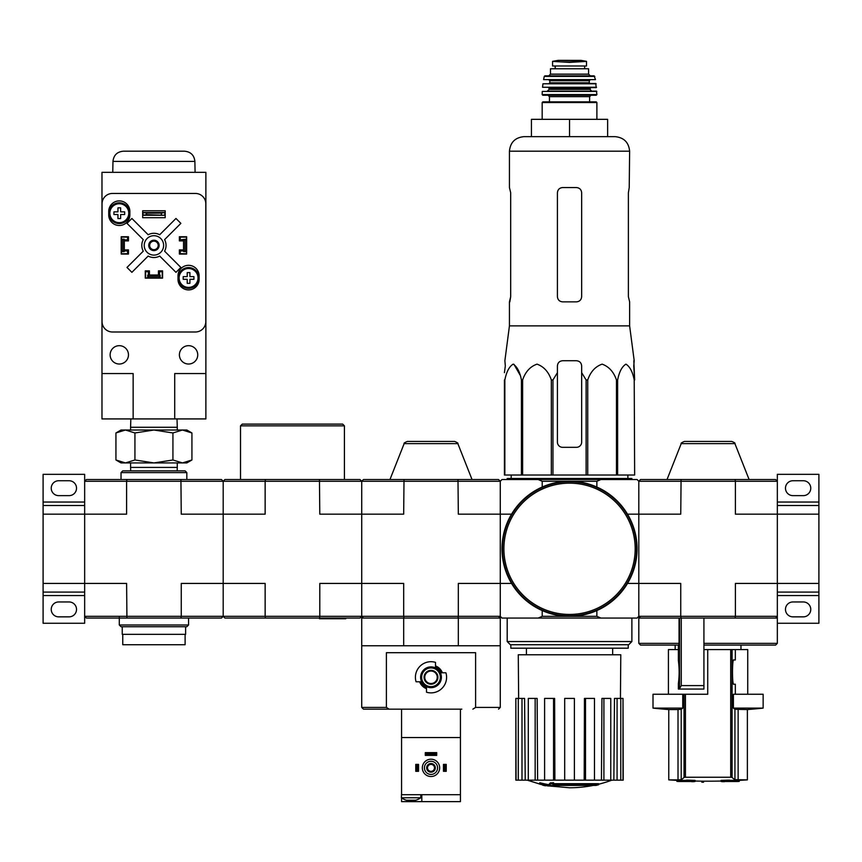 <?xml version="1.0" encoding="UTF-8"?>
<svg xmlns="http://www.w3.org/2000/svg" width="862" height="862" viewBox="0 0 862 862"><rect width="100%" height="100%" fill="white"/><g stroke="black" fill="none" stroke-linecap="round" stroke-linejoin="round"><path stroke-width="1.29" d="M818.9 583.434L818.9 514.161L777.341 514.161L777.341 583.434L818.9 583.434L818.9 592.086L777.341 592.086M777.341 623.258L818.9 623.258L818.9 592.086M803.319 601.956L792.921 601.956A7.446 7.446 0 0 0 785.476 609.402A7.446 7.446 0 0 0 792.921 616.858L803.319 616.858A7.446 7.446 0 0 0 810.765 609.402A7.446 7.446 0 0 0 803.319 601.956M775.606 618.065L735.071 618.065L735.394 616.33L777.341 616.33L777.341 618.065L775.606 618.065L777.341 616.33L777.341 583.434L735.394 583.434L735.394 616.33L680.743 616.33L680.743 583.434L638.807 583.434L638.807 481.265L640.531 479.531L681.077 479.531L680.743 514.161L638.807 514.161L638.807 481.265L735.394 481.265L735.394 514.161L777.341 514.161L777.341 474.337L818.9 474.337L818.9 502.04L777.341 502.04M803.319 480.737L792.921 480.737A7.446 7.446 0 0 0 785.476 488.183A7.446 7.446 0 0 0 792.921 495.639L803.319 495.639A7.446 7.446 0 0 0 810.765 488.183A7.446 7.446 0 0 0 803.319 480.737M777.341 505.509L818.9 505.509L818.9 502.04M818.9 505.509L818.9 514.161M363.462 618.065L361.728 616.33L361.728 481.265L360.004 479.531L265.474 479.531L265.14 481.265L126.606 481.265L126.606 514.161L43.1 514.161L43.1 592.086L84.659 592.086M84.659 505.509L43.1 505.509L43.1 474.337L84.659 474.337L84.659 583.434L43.1 583.434M84.659 595.556L43.1 595.556L43.1 592.086M69.079 601.956L58.681 601.956A7.446 7.446 0 0 0 51.235 609.402A7.446 7.446 0 0 0 58.681 616.858L69.079 616.858A7.446 7.446 0 0 0 76.524 609.402A7.446 7.446 0 0 0 69.079 601.956M43.1 595.556L43.1 623.258L84.659 623.258L84.659 583.434L126.606 583.434L126.929 618.065L180.923 618.065L181.257 616.33L84.659 616.33L86.394 618.065L126.929 618.065M69.079 480.737L58.681 480.737A7.446 7.446 0 0 0 51.235 488.183A7.446 7.446 0 0 0 58.681 495.639L69.079 495.639A7.446 7.446 0 0 0 76.524 488.183A7.446 7.446 0 0 0 69.079 480.737M43.1 505.509L43.1 514.161M727.496 781.198A588.293 573.219 90 0 1 721.063 781.446L721.063 780.412A588.293 573.219 90 0 0 727.496 780.164L727.496 781.198A587.755 509.011 -90 0 0 729.694 781.187L729.694 780.142A587.755 509.011 -90 0 1 727.496 780.164M721.063 781.446A588.477 132.382 90 0 0 722.442 781.662A588.218 509.41 90 0 0 724.489 781.651L724.489 781.489M724.489 781.651A588.423 132.36 -90 0 1 723.347 781.489L737.506 781.489A588.778 588.778 0 0 0 739.24 781.403L739.24 780.369A588.778 588.778 0 0 0 747.386 779.873M729.694 781.187A588.369 573.284 -90 0 1 724.608 781.403L739.24 781.403M729.694 780.369L739.24 780.369M676.896 781.403A588.778 588.778 0 0 0 678.631 781.489L692.8 781.489A588.423 132.36 90 0 1 691.647 781.651A588.218 509.41 -90 0 0 693.694 781.662A588.477 132.382 -90 0 0 695.084 781.446A588.293 573.219 -90 0 1 688.652 781.198A587.755 509.011 90 0 1 686.454 781.187A588.369 573.284 90 0 0 691.539 781.403L676.896 781.403L676.896 780.369L686.454 780.369M686.454 781.187L686.454 780.142A587.755 509.011 90 0 0 688.652 780.164A588.293 573.219 -90 0 0 695.084 780.412L695.084 781.446M703.564 782.211L703.564 781.177A588.778 588.778 0 0 1 701.84 781.155L701.84 782.2A588.778 588.778 0 0 0 703.564 782.211M688.652 781.198L688.652 780.164M681.206 779.657L678.017 779.873L681.206 779.657A588.013 56.364 -90 0 0 684.051 777.384L685.43 777.244L684.051 777.384L684.051 694.255L682.747 694.255L682.747 708.111A518.644 49.705 -90 0 1 681.206 709.297L681.206 779.657M682.747 708.111L653.008 708.111A519.506 519.506 0 0 0 668.761 709.555L668.761 779.873L678.017 779.873L678.017 709.555L681.206 709.297M735.329 694.255L735.329 684.212L733.799 684.212C732.064 686.152 732.086 657.943 733.799 659.969L735.329 659.969L735.329 649.582L732.097 649.582L732.097 777.384L730.717 777.244L732.097 777.384A588.013 56.364 90 0 0 734.93 779.657L747.376 779.873L747.376 709.555A519.506 519.506 0 0 0 763.139 708.111L763.139 694.255L733.4 694.255L733.4 708.111A518.644 49.705 90 0 0 734.93 709.297L747.376 709.555M685.43 694.255L685.43 777.244L730.717 777.244L730.717 649.582L707.724 649.582L707.724 694.255L684.051 694.255M732.097 649.582L730.717 649.582M668.761 709.555L678.017 709.555M653.008 708.111L653.008 694.255L682.747 694.255M733.4 708.111L763.139 708.111M679.062 643.343L678.868 645.078L640.531 645.078L638.807 643.343L679.062 643.343L679.062 618.065M638.807 643.343L638.807 618.065L703.92 618.065L703.92 689.061L679.342 689.061L681.249 685.602L681.249 618.065M678.372 660.604L678.372 645.078L678.372 660.604C679.407 668.265 679.407 675.927 678.372 683.588L678.372 689.061L678.372 683.588M703.92 645.078L775.606 645.078L777.341 643.343L777.341 618.065M640.531 618.065L638.807 616.33L638.807 514.161L627.514 514.161M735.071 618.065L703.92 618.065M735.071 479.531L775.606 479.531L777.341 481.265L735.394 481.265L735.071 479.531L681.077 479.531M457.991 618.065L458.325 616.33L500.272 616.33L501.996 618.065L637.072 618.065L638.807 616.33L680.743 616.33L681.077 618.065M734.909 443.618L681.228 443.618C680.657 443.283 681.734 442.551 684.45 441.43L731.687 441.43C734.338 442.454 735.405 443.176 734.909 443.618L749.11 479.531M703.92 643.343L777.341 643.343M679.342 689.061L678.372 689.061M668.416 694.255L668.416 649.582L678.372 649.582M703.92 649.582L707.724 649.582M735.329 649.582L747.731 649.582L747.731 694.255M733.799 684.212L735.329 684.212M505.326 365.93L504.421 372.664L505.326 365.93L504.873 360.736L509.442 325.879L629.626 325.879L634.206 360.736L633.753 365.93L634.647 379.97L633.829 360.736M504.421 379.97L504.421 475.027L586.117 475.027L586.117 379.97L581.656 372.664L581.656 365.93C581.344 362.783 579.62 361.049 576.462 360.736L562.606 360.736C559.46 361.049 557.725 362.773 557.412 365.93L557.412 372.664L557.412 365.93L557.412 372.664L552.951 379.97L551.335 379.97C548.609 371.899 543.836 366.619 537.015 364.141C530.195 366.533 525.389 371.813 522.62 379.97L521.435 379.97C519.861 371.899 517.103 366.619 513.17 364.141C509.226 366.533 506.457 371.813 504.852 379.97L504.421 442.12M586.117 379.97L587.733 379.97C590.502 371.813 595.308 366.533 602.129 364.141C608.949 366.619 613.722 371.899 616.449 379.97L617.634 379.97C619.239 371.813 622.008 366.533 625.941 364.141C629.885 366.619 632.643 371.899 634.216 379.97L634.647 475.027L634.216 379.97M581.656 372.664L581.656 442.12A5.194 5.194 0 0 1 576.462 447.324L562.606 447.324A5.194 5.194 0 0 1 557.412 442.12L557.412 372.664M513.935 364.292L519.937 374.819M586.117 475.027L634.216 475.027M504.852 475.027L504.852 379.97M521.435 475.027L521.435 379.97M522.62 475.027L522.62 379.97M551.335 475.027L551.335 379.97M552.951 475.027L552.951 379.97M587.733 475.027L587.733 379.97M616.449 475.027L616.449 379.97M617.634 475.027L617.634 379.97M596.019 785.433A121.219 114.614 90 0 0 598.648 784.732A121.219 114.614 90 0 1 596.019 785.433L553.975 785.433A119.441 117.62 90 0 0 558.845 786.144A118.644 96.587 90 0 1 555.678 786.23A119.883 118.062 -90 0 1 549.223 785.099A118.859 20.645 -90 0 0 550.376 783.881A116.295 94.68 -90 0 0 553.598 783.784A119.387 20.731 90 0 1 552.833 784.732L598.648 784.732L598.648 783.698L553.598 783.698M549.223 785.099L549.223 784.054A118.859 20.645 -90 0 0 550.376 782.847A116.295 94.68 -90 0 0 553.598 782.75L553.598 783.784M550.376 782.847L550.376 783.881M558.845 785.433L558.845 786.144M539.752 783.763L539.752 782.718A119.926 119.926 0 0 0 548.404 784.603L548.404 786.025A120.303 120.303 0 0 1 539.752 784.151L539.752 783.763A119.926 119.926 0 0 0 548.404 785.638M545.463 785.454L545.463 785.799A120.626 120.626 0 0 1 542.694 785.196L542.694 784.862M638.807 616.33L638.807 583.434L627.514 583.434M638.807 481.265L637.072 479.531L600.9 479.531L596.86 481.265L596.86 487.041M596.86 481.265L542.209 481.265L538.168 479.531L501.996 479.531L500.272 481.265L500.272 583.434L511.554 583.434M538.168 479.531L600.9 479.531M498.538 618.065L500.272 616.33L500.272 583.434L458.325 583.434L458.325 616.33L403.675 616.33L403.675 583.434L361.728 583.434L361.728 514.161L319.791 514.161L319.457 479.531M538.168 618.065L542.209 616.33L596.86 616.33L596.86 610.555M542.209 481.265L542.209 487.041M500.272 616.33L500.272 514.161L458.325 514.161L457.991 479.531L498.538 479.531L500.272 481.265L500.272 514.161L511.554 514.161M542.209 616.33L542.209 610.555M596.86 616.33L600.9 618.065M631.878 641.543L628.689 644.733L510.379 644.733L507.19 641.543L631.878 641.543L631.878 618.065M510.832 644.733L510.832 648.192L628.236 648.192L628.236 644.733M593.218 785.433A121.219 121.219 0 0 1 569.534 787.771L548.404 785.918M539.752 784.054L527.242 780.153M623 780.153L623 698.414L623.215 780.153L613.863 780.153L614.487 698.414L617.073 698.414L617.073 780.153M610.77 780.153L603.906 780.153L603.906 698.414L610.77 698.414L610.77 780.153L613.863 780.153M603.906 780.153L601.45 780.153L601.935 698.414L603.906 698.414M594.478 780.153L585.513 780.153L585.513 698.414L594.478 698.414L594.478 780.153L601.45 780.153M585.513 780.153L584.188 780.153L584.447 698.414L585.513 698.414M574.383 780.153L564.685 780.153L564.685 698.414L574.383 698.414L574.383 780.153L584.188 780.153M554.891 780.153L553.555 780.153L553.555 698.414L554.622 698.414L554.891 780.153L564.685 780.153M553.555 780.153L515.853 780.153L515.853 698.414L516.069 780.153M518.644 698.414L518.277 654.775L620.791 654.775L620.435 698.414M521.995 780.153L521.995 698.414L524.581 698.414L525.217 780.153M535.162 780.153L535.162 698.414L537.134 698.414L537.619 780.153M623 698.414L620.78 698.414L620.78 780.153M620.78 698.414L617.073 698.414M521.995 698.414L516.069 698.414M518.288 698.414L518.288 780.153M535.162 698.414L528.298 698.414L528.298 780.153M553.555 698.414L544.601 698.414L544.601 780.153M507.19 479.531L507.19 478.485L631.878 478.485L631.878 479.531M569.534 119.333L531.434 119.333L531.434 136.649L569.534 136.649L569.534 119.333L607.635 119.333L607.635 136.649M523.988 136.649L615.08 136.649C623.916 137.521 628.764 142.37 629.626 151.195L509.442 151.195C510.304 142.37 515.153 137.521 523.988 136.649M629.626 325.879L629.626 301.862L628.387 296.657L628.387 192.765L629.228 187.56L628.387 192.765M629.626 151.195L629.228 187.56M576.462 187.56L562.606 187.56C559.46 187.862 557.736 189.597 557.412 192.765L557.412 296.657C557.736 299.825 559.46 301.56 562.606 301.862L576.462 301.862C579.609 301.56 581.344 299.825 581.656 296.657L581.656 192.765C581.344 189.597 579.609 187.862 576.462 187.56M509.851 301.862L510.681 296.657L509.442 301.862L509.442 325.879M510.681 296.657L510.681 192.765L509.442 187.56L509.442 151.195M502.524 548.792A67.02 67.02 0 0 0 603.044 606.837A67.02 67.02 0 0 0 603.044 490.758A67.02 67.02 0 0 0 502.524 548.792M501.996 548.792A67.538 67.538 0 0 0 603.303 607.29A67.538 67.538 0 0 0 603.303 490.306A67.538 67.538 0 0 0 501.996 548.792M552.564 65.997L552.564 61.407L552.564 65.997L586.505 65.997L586.505 61.407L569.534 62.376L560.569 61.859L578.499 61.859M552.564 61.407L560.569 61.859M550.484 74.143L550.484 68.766L588.584 68.766L588.584 74.143L590.319 75.867L548.76 75.867L550.484 74.143L588.584 74.143M549.45 101.845L549.45 96.652L589.619 96.652L589.619 101.845L542.866 101.845L596.202 101.845L596.892 102.535L542.176 102.535L542.866 101.845M549.45 96.652L548.06 95.262L591.009 95.262L589.619 96.652M596.892 94.572L542.176 94.572L542.866 95.262L596.202 95.262L596.892 94.572L596.461 91.113L542.263 91.437L596.816 91.437M589.974 89.379L549.105 89.379L547.37 91.113L591.698 91.113L589.974 89.379L590.664 87.644M596.526 87.267L542.543 87.267L596.181 87.644L595.793 83.495L542.941 83.786L596.138 83.786M549.105 80.026L589.974 80.026L589.274 80.716L549.794 80.716L549.105 80.026M595.47 79.616L543.599 79.616L595.47 79.616L594.144 75.867L544.924 75.867L544.256 76.416L594.823 76.416M555.16 65.997L555.16 68.766M472.872 709.157L475.608 707.422L475.608 652.696L386.392 652.696L386.392 707.422L389.128 709.157L461.827 709.157M420.494 681.788L419.589 681.788A12.273 12.273 0 0 0 426.496 688.706L426.496 687.79A11.432 11.432 0 0 1 420.494 681.788L416.077 681.788A15.581 15.581 0 0 1 435.504 662.372L435.504 666.789A11.432 11.432 0 0 1 441.506 672.791L442.411 672.791A12.273 12.273 0 0 0 435.504 665.873L435.504 666.789M441.506 672.791L445.923 672.791A15.581 15.581 0 0 1 426.496 692.208L426.496 687.79M400.173 709.157L392.9 709.157M386.392 707.422L361.728 707.422L363.462 709.157L389.128 709.157M372.125 709.157L382.512 709.157M403.675 618.065L500.272 618.065L500.272 645.767L361.728 645.767L361.728 618.065L403.675 618.065L403.675 645.767M265.474 618.065L265.14 616.33L319.791 616.33L319.457 618.065L224.928 618.065L223.193 616.33L265.14 616.33L265.14 583.434L223.193 583.434L223.193 514.161L265.14 514.161L265.14 481.265L361.728 481.265L363.462 479.531L404.009 479.531L403.675 514.161L361.728 514.161L361.728 481.265L500.272 481.265M457.991 479.531L404.009 479.531M319.457 618.065L360.004 618.065L361.728 616.33L361.728 583.434L319.791 583.434L319.791 616.33L403.675 616.33L404.009 618.065M457.841 443.618L404.159 443.618C403.588 443.283 404.666 442.551 407.381 441.43L454.619 441.43C457.334 442.551 458.412 443.283 457.841 443.618L472.042 479.531M458.325 618.065L458.325 645.767M424.761 677.284A6.239 6.239 0 0 0 434.114 682.693A6.239 6.239 0 0 0 434.114 671.886A6.239 6.239 0 0 0 424.761 677.284M424.072 677.284A6.928 6.928 0 0 0 434.459 683.286A6.928 6.928 0 0 0 434.459 671.293A6.928 6.928 0 0 0 424.072 677.284M421.647 677.284A9.353 9.353 0 0 0 435.676 685.387A9.353 9.353 0 0 0 435.676 669.192A9.353 9.353 0 0 0 421.647 677.284M420.613 677.284A10.387 10.387 0 0 0 436.194 686.292A10.387 10.387 0 0 0 436.194 668.287A10.387 10.387 0 0 0 420.613 677.284M406.508 800.238L415.667 800.238M401.563 792.965L401.39 797.77L420.785 797.77L420.785 794.699M460.437 797.77L460.437 792.965M460.437 794.699L401.563 794.699L401.563 737.549L460.437 737.549L460.437 801.628L401.563 801.628L401.563 797.889M401.563 709.157L401.563 737.549M460.437 709.157L460.437 737.549M421.82 794.699L421.82 801.628M422.337 767.859A8.663 8.663 0 0 0 435.332 775.358A8.663 8.663 0 0 0 435.332 760.359A8.663 8.663 0 0 0 422.337 767.859M424.416 767.859A6.584 6.584 0 0 0 434.286 773.559A6.584 6.584 0 0 0 434.286 762.159A6.584 6.584 0 0 0 424.416 767.859M426.668 767.859A4.332 4.332 0 0 0 433.166 771.609A4.332 4.332 0 0 0 433.166 764.109A4.332 4.332 0 0 0 426.668 767.859M427.509 767.859A3.491 3.491 0 0 0 432.746 770.876A3.491 3.491 0 0 0 432.746 764.842A3.491 3.491 0 0 0 427.509 767.859M417.488 764.389L417.488 771.318L418.533 771.318L418.533 764.389L415.764 764.389L415.764 771.318L416.799 771.318L416.799 764.389M417.488 771.318L416.799 771.318M445.201 771.318L443.467 771.318L443.467 764.389L446.236 764.389L446.236 771.318L445.201 771.318L445.201 764.389M444.512 771.318L444.512 764.389M436.711 753.657L436.711 755.392L425.289 755.392L425.289 752.623L436.711 752.623L436.711 753.657L425.289 753.657M436.711 754.347L425.289 754.347M265.474 479.531L224.928 479.531L223.193 481.265L223.193 514.161L181.257 514.161L180.923 479.531L86.394 479.531L84.659 481.265L126.606 481.265L126.929 479.531M180.923 479.531L221.469 479.531L223.193 481.265L223.193 616.33L223.193 583.434L181.257 583.434L181.257 616.33L223.193 616.33L221.469 618.065L180.923 618.065M240.509 479.531L240.509 425.85L344.412 425.85L344.412 479.531M240.509 425.85L242.244 424.115L342.688 424.115L344.412 425.85M321.17 618.065L321.17 618.754L345.759 618.754L345.759 618.065M321.17 618.754L319.436 618.754L319.436 618.065M121.025 472.602L186.828 472.602L185.104 470.867L122.76 470.867L121.025 472.602L121.025 479.531M186.828 472.602L186.828 479.531M119.29 624.993L188.562 624.993L186.828 626.728L121.025 626.728L119.29 624.993L119.29 617.375M182.421 462.926L121.025 462.926L115.939 459.985L125.432 462.926L134.935 459.985L153.932 462.926L172.928 459.985L182.421 462.926L191.924 459.985L182.421 462.926L186.828 462.926L191.924 459.985L191.924 432.961L182.421 430.019L172.928 432.961L153.932 430.019L134.935 432.961L125.432 430.019L115.939 432.961L125.432 430.019L186.828 430.019L191.924 432.961M130.69 470.867L130.582 467.409L177.27 467.409L177.27 462.926M172.928 459.985L172.928 432.961M134.935 459.985L134.935 432.961M115.939 459.985L115.939 432.961L121.025 430.019L125.432 430.019M130.841 418.921L130.582 427.272L177.27 427.272L177.012 418.921M174.706 418.921L205.878 418.921L205.878 172.325L101.975 172.325L101.975 373.548L133.147 373.548L133.147 418.921L174.706 418.921L174.706 373.548L205.878 373.548M101.975 373.548L101.975 418.921L133.147 418.921M179.382 237.093L180.255 237.093L180.255 239.862L186.483 239.173L186.483 253.719L180.255 253.719L180.255 250.95L186.483 250.95M180.255 237.093L186.483 237.093L186.483 239.173M121.37 239.173L121.37 250.95L122.76 250.95L122.76 239.862L124.139 239.862L124.139 239.173L121.37 239.173L121.37 237.093L127.608 237.093L127.608 239.862L124.139 239.862L124.139 250.95L127.608 250.95L127.608 253.719L128.47 253.719M121.37 250.95L121.37 253.719L127.608 253.719M147.693 277.963L147.693 275.193L148.383 275.193L148.383 277.963L145.613 277.963L145.613 271.724L148.383 271.724L148.383 275.193L159.47 275.193L159.47 271.724L162.239 271.724L162.239 270.862M162.239 271.724L162.239 277.963L159.47 277.963L159.47 275.193L160.16 275.193L160.16 277.963M149.428 270.862L145.269 270.862L145.269 278.135L162.584 278.135L162.584 270.862L158.436 270.862L158.436 275.021L149.428 275.021L149.428 270.862M124.311 249.905L124.311 240.897L128.47 240.897L128.47 236.748L121.197 236.748L121.197 254.064L128.47 254.064L128.47 249.905L124.322 249.905M183.541 249.905L179.382 249.905L179.382 254.064L186.655 254.064L186.655 236.748L179.382 236.748L179.382 240.897L183.541 240.897L183.541 249.905M178.003 275.883L178.003 279.342A10.559 10.559 0 0 0 188.562 289.912A10.559 10.559 0 0 0 199.122 279.342L199.122 275.883A10.559 10.559 0 0 0 188.562 265.324A10.559 10.559 0 0 0 178.003 275.883M108.731 211.459L108.731 214.929A10.559 10.559 0 0 0 119.29 225.488A10.559 10.559 0 0 0 129.86 214.929L129.86 211.459A10.559 10.559 0 0 0 119.29 200.9A10.559 10.559 0 0 0 108.731 211.459M142.672 210.77L142.672 217.698L165.181 217.698L165.181 210.77L142.672 210.77M112.437 193.454A10.387 10.387 0 0 0 102.05 203.841L102.05 321.601A10.387 10.387 0 0 0 112.437 331.989L195.415 331.989A10.387 10.387 0 0 0 205.813 321.601L205.813 203.841A10.387 10.387 0 0 0 195.415 193.454L112.437 193.454M164.836 215.274L143.017 215.274L146.486 214.66L164.836 215.274L164.836 212.505L161.377 213.108L161.377 214.66M161.377 213.108L146.486 213.108L146.486 214.66M146.486 213.108L143.017 212.505L164.836 212.505M143.017 215.274L143.017 212.505M143.264 251.165L126.994 267.446L131.886 272.338L148.167 256.068A12.122 12.122 0 0 0 159.696 256.068L175.967 272.338L180.869 267.446L164.588 251.165A12.122 12.122 0 0 0 164.588 239.636L180.869 223.366L175.967 218.463L159.696 234.744A12.122 12.122 0 0 0 148.167 234.744L131.886 218.463L126.994 223.366L143.264 239.636A12.122 12.122 0 0 0 143.264 251.165M197.743 354.842A9.18 9.18 0 0 0 183.972 346.901A9.18 9.18 0 0 0 183.972 362.794A9.18 9.18 0 0 0 197.743 354.842M128.47 354.842A9.18 9.18 0 0 0 114.711 346.901A9.18 9.18 0 0 0 114.711 362.794A9.18 9.18 0 0 0 128.47 354.842M163.629 245.401A9.697 9.697 0 0 0 149.083 237.007A9.697 9.697 0 0 0 149.083 253.805A9.697 9.697 0 0 0 163.629 245.401M159.125 245.401A5.194 5.194 0 0 0 151.335 240.907A5.194 5.194 0 0 0 151.335 249.905A5.194 5.194 0 0 0 159.125 245.401M158.188 245.401A4.256 4.256 0 0 0 151.798 241.716A4.256 4.256 0 0 0 151.798 249.096A4.256 4.256 0 0 0 158.188 245.401M194.887 161.41L112.965 161.41C113.665 155.192 117.124 151.787 123.352 151.195L184.5 151.195C190.728 151.787 194.198 155.192 194.887 161.41L195.081 172.325M129.688 213.194A10.387 10.387 0 0 0 114.096 204.197A10.387 10.387 0 0 0 114.096 222.191A10.387 10.387 0 0 0 129.688 213.194A10.387 10.387 0 0 0 114.096 204.197A10.387 10.387 0 0 0 114.096 222.191A10.387 10.387 0 0 0 129.688 213.194M120.637 218.56L117.954 218.56L117.954 214.541L113.924 214.541L113.924 211.858L117.954 211.858L117.954 207.828L120.637 207.828L120.637 211.858L124.667 211.858L124.667 214.541L120.637 214.541L120.637 218.56M198.95 277.963A10.387 10.387 0 0 0 183.369 268.966A10.387 10.387 0 0 0 183.369 286.96A10.387 10.387 0 0 0 198.95 277.963A10.387 10.387 0 0 0 183.369 268.966A10.387 10.387 0 0 0 183.369 286.96A10.387 10.387 0 0 0 198.95 277.963M189.909 283.329L187.216 283.329L187.216 279.299L183.197 279.299L183.197 276.616L187.216 276.616L187.216 272.597L189.909 272.597L189.909 276.616L193.928 276.616L193.928 279.299L189.909 279.299L189.909 283.329M179.382 253.719L180.255 253.719M186.483 251.639L183.714 251.639L183.714 239.862L185.104 239.862L185.104 250.95M186.483 239.862L185.104 239.862M122.76 239.862L121.37 239.862M122.76 250.95L124.139 250.95L124.139 251.639L121.37 251.639M127.608 237.093L128.47 237.093M148.383 277.963L159.47 277.963M148.383 276.573L159.47 276.573M145.613 271.724L145.613 270.862M185.104 634.346L185.104 644.733L122.76 644.733L122.76 634.346M185.621 626.728L185.621 634.346L122.242 634.346L122.242 626.728M818.9 595.556L777.341 595.556M84.659 502.04L43.1 502.04M734.93 709.297L734.93 779.657M738.131 709.555L738.131 779.873M681.249 685.602L703.92 685.602M679.525 688.501L679.525 618.065M503.904 548.792A65.631 65.631 0 0 0 602.355 605.641A65.631 65.631 0 0 0 602.355 491.954A65.631 65.631 0 0 0 503.904 548.792M549.105 89.379L549.105 88.344L589.974 88.344M549.105 83.495L549.794 82.795L589.274 82.795L589.974 83.495M555.257 65.997L555.257 68.766M552.564 61.342L558.016 60.383L581.053 60.383L586.505 61.342M475.608 707.422L500.272 707.422L498.538 709.157M411.088 800.238L411.088 801.628M128.74 213.194A9.45 9.45 0 0 0 118.525 203.777A9.45 9.45 0 0 0 109.97 214.735A9.45 9.45 0 0 0 121.585 222.364A9.45 9.45 0 0 0 128.74 213.194M198.012 277.963A9.45 9.45 0 0 0 187.787 268.545A9.45 9.45 0 0 0 179.242 279.493A9.45 9.45 0 0 0 190.858 287.121A9.45 9.45 0 0 0 198.012 277.963M668.761 779.873A588.778 588.778 0 0 0 676.896 780.369M695.084 781.047A588.778 588.778 0 0 0 701.84 781.155M703.564 781.177A588.778 588.778 0 0 0 708.068 781.187A588.778 588.778 0 0 0 721.063 781.047M740.975 649.582L740.975 645.078M675.172 649.582L675.172 645.078M681.228 443.618L667.026 479.531M612.656 654.775L612.656 648.192M526.413 654.775L526.413 648.192M507.19 641.543L507.19 618.065M598.648 784.226A121.219 121.219 0 0 0 611.837 780.153M511.209 475.027L511.166 478.485M627.859 475.027L627.902 478.485M596.892 119.333L596.892 102.535M542.176 119.333L542.176 102.535M542.176 94.572L542.263 91.437M549.105 88.344L548.404 87.644M542.543 87.267L542.941 83.786M589.274 82.795L589.274 80.716M549.794 82.795L549.794 80.716M543.599 79.616L544.256 76.416M584.641 65.997L584.641 68.766M558.016 60.383L558.619 60.836M581.053 60.383L558.102 60.372M569.534 60.372L580.449 60.836M500.272 707.422L500.272 645.767M361.728 707.422L361.728 645.767M404.159 443.618L389.958 479.531M401.39 797.77A16.593 16.593 0 0 0 406.25 800.173M415.926 800.173A16.593 16.593 0 0 0 420.785 797.77M188.562 624.993L188.562 618.065M177.163 470.867L177.27 467.409M130.582 467.409L130.582 462.926M177.27 430.019L177.27 427.272M130.582 430.019L130.582 427.272M112.965 161.41L112.771 172.325"/></g></svg>
